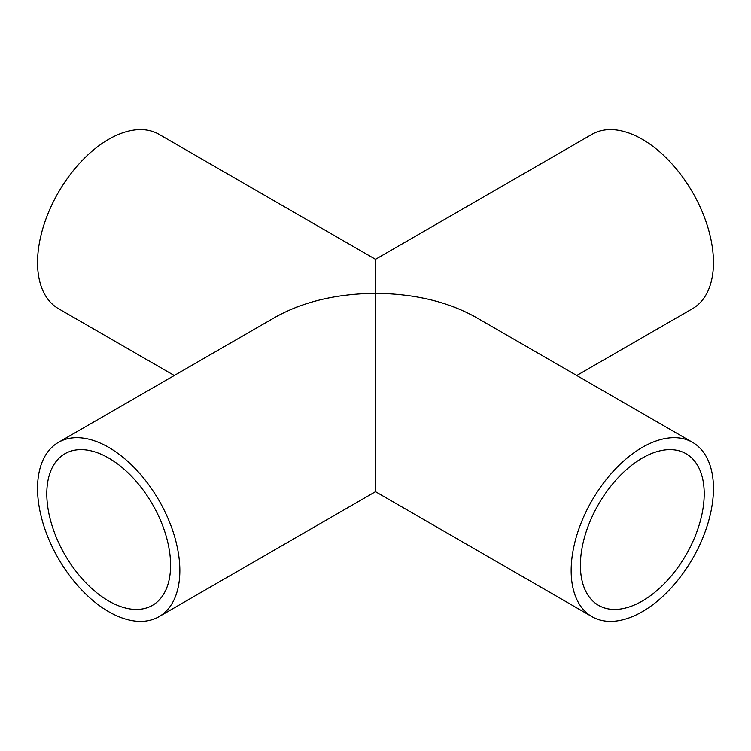 <?xml version="1.0" encoding="UTF-8"?>
<svg xmlns="http://www.w3.org/2000/svg" width="751" height="751" viewBox="0 0 751 751"><rect width="100%" height="100%" fill="white"/><g stroke="black" fill="none" stroke-linecap="round" stroke-linejoin="round"><path stroke-width="1.13" d="M375.5 304.024L375.5 293.35C414.533 293.707 448.065 301.733 476.115 317.41L692.61 442.395A100.615 58.09 -60 0 1 713.45 488.46A100.615 58.09 -60 0 1 669.526 589.723A100.615 58.09 -60 0 1 591.995 616.674A100.615 58.09 -60 0 1 591.995 500.495A100.615 58.09 -60 0 1 692.61 442.395M580.401 565.278A87.538 50.542 -60 0 1 618.617 477.176A87.538 50.542 -60 0 1 686.067 453.726A87.538 50.542 -60 0 1 686.076 554.811A87.538 50.542 -60 0 1 598.538 605.344A87.538 50.542 -60 0 1 580.401 565.278M108.698 601.016A87.538 50.542 60 0 1 51.509 523.869A87.538 50.542 60 0 1 64.933 453.726A87.538 50.542 60 0 1 152.462 504.268A87.538 50.542 60 0 1 152.462 605.344A87.538 50.542 60 0 1 108.698 601.016M591.995 616.674L375.5 491.68L375.5 293.35C336.467 293.707 302.935 301.733 274.885 317.41L58.39 442.395A100.615 58.09 60 0 1 135.922 469.356A100.615 58.09 60 0 1 179.846 570.61A100.615 58.09 60 0 1 159.005 616.674A100.615 58.09 60 0 1 58.39 558.584A100.615 58.09 60 0 1 58.39 442.395M174.26 375.5L58.39 308.605A100.615 58.09 -60 0 1 58.39 192.416A100.615 58.09 -60 0 1 159.005 134.326L375.5 259.32L375.5 293.35M375.5 259.32L591.995 134.326A100.615 58.09 60 0 1 669.526 161.277A100.615 58.09 60 0 1 713.45 262.54A100.615 58.09 60 0 1 692.61 308.605L576.74 375.5M159.005 616.674L375.5 491.68"/></g></svg>
